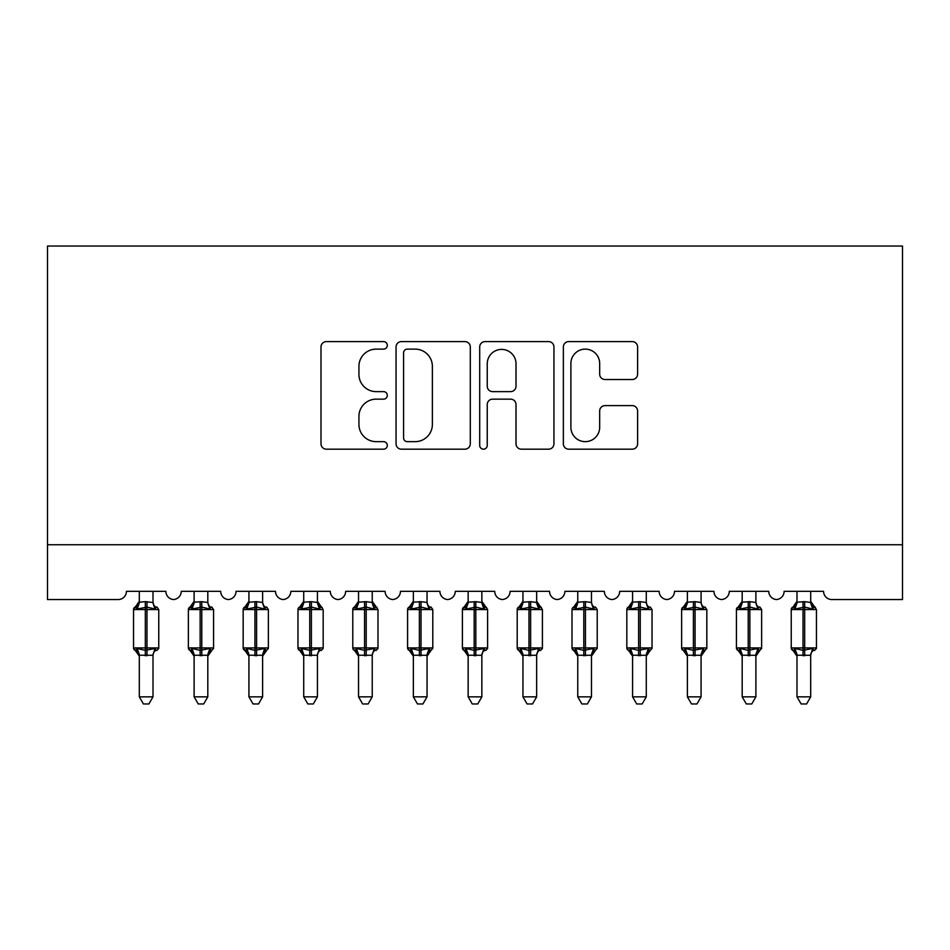 <?xml version="1.0" encoding="UTF-8"?>
<svg xmlns="http://www.w3.org/2000/svg" width="950" height="950" viewBox="0 0 950 950"><rect width="100%" height="100%" fill="white"/><g stroke="black" fill="none" stroke-linecap="round" stroke-linejoin="round"><path stroke-width="1.43" d="M387.315 345.361A3.764 3.764 0 0 0 383.539 341.596L326.384 341.596A5.379 5.379 0 0 0 321.005 346.976L321.005 443.804A5.379 5.379 0 0 0 326.384 449.184L383.539 449.184A3.764 3.764 0 0 0 387.315 445.419A3.764 3.764 0 0 0 383.539 441.655L376.152 441.655A17.219 17.219 0 0 1 358.934 424.448L358.934 416.373A17.219 17.219 0 0 1 376.152 399.154L383.539 399.154A3.764 3.764 0 0 0 387.315 395.39A3.764 3.764 0 0 0 383.539 391.626L376.152 391.626A17.219 17.219 0 0 1 358.934 374.407L358.934 366.344A17.219 17.219 0 0 1 376.152 349.125L383.539 349.125A3.764 3.764 0 0 0 387.315 345.361M632.225 379.525A5.379 5.379 0 0 0 637.604 374.146L637.604 346.976A5.379 5.379 0 0 0 632.225 341.596L568.741 341.596A5.379 5.379 0 0 0 563.362 346.976L563.362 443.804A5.379 5.379 0 0 0 568.741 449.184L632.225 449.184A5.379 5.379 0 0 0 637.604 443.804L637.604 410.994A5.379 5.379 0 0 0 632.225 405.614L605.055 405.614A5.379 5.379 0 0 0 599.676 410.994L599.676 427.262A14.392 14.392 0 0 1 585.283 441.655A14.392 14.392 0 0 1 570.891 427.262L570.891 363.517A14.392 14.392 0 0 1 585.283 349.125A14.392 14.392 0 0 1 599.676 363.517L599.676 374.146A5.379 5.379 0 0 0 605.055 379.525L632.225 379.525M902.5 544.742L902.5 246.038L47.5 246.038L47.5 599.545L118.204 599.545A8.217 8.217 0 0 0 126.421 591.327L165.882 591.327A8.217 8.217 0 0 0 173.553 599.533A8.217 8.217 0 0 0 181.236 591.327L220.697 591.327A8.217 8.217 0 0 0 228.368 599.533A8.217 8.217 0 0 0 236.039 591.327L275.5 591.327A8.217 8.217 0 0 0 283.171 599.533A8.217 8.217 0 0 0 290.842 591.327L330.303 591.327A8.217 8.217 0 0 0 337.986 599.533A8.217 8.217 0 0 0 345.657 591.327L385.118 591.327A8.217 8.217 0 0 0 392.789 599.533A8.217 8.217 0 0 0 400.461 591.327L439.921 591.327A8.217 8.217 0 0 0 447.593 599.533A8.217 8.217 0 0 0 455.264 591.327L494.736 591.327A8.217 8.217 0 0 0 502.407 599.533A8.217 8.217 0 0 0 510.079 591.327L549.539 591.327A8.217 8.217 0 0 0 557.211 599.533A8.217 8.217 0 0 0 564.882 591.327L604.342 591.327A8.217 8.217 0 0 0 612.014 599.533A8.217 8.217 0 0 0 619.697 591.327L659.158 591.327A8.217 8.217 0 0 0 666.829 599.533A8.217 8.217 0 0 0 674.5 591.327L713.961 591.327A8.217 8.217 0 0 0 721.632 599.533A8.217 8.217 0 0 0 729.303 591.327L768.764 591.327A8.217 8.217 0 0 0 776.447 599.533A8.217 8.217 0 0 0 784.118 591.327L823.579 591.327A8.217 8.217 0 0 0 831.796 599.545L902.5 599.545L902.5 544.742L47.5 544.742M470.298 346.976A5.379 5.379 0 0 0 464.918 341.596L401.434 341.596A5.379 5.379 0 0 0 396.055 346.976L396.055 443.804A5.379 5.379 0 0 0 401.434 449.184L464.918 449.184A5.379 5.379 0 0 0 470.298 443.804L470.298 346.976M485.082 341.596L548.566 341.596A5.379 5.379 0 0 1 553.945 346.976L553.945 443.804A5.379 5.379 0 0 1 548.566 449.184L521.396 449.184A5.379 5.379 0 0 1 516.016 443.804L516.016 404.534A5.379 5.379 0 0 0 510.637 399.154L492.622 399.154A5.379 5.379 0 0 0 487.243 404.534L487.243 445.419A3.764 3.764 0 0 1 483.479 449.184A3.764 3.764 0 0 1 479.702 445.419L479.702 346.976A5.379 5.379 0 0 1 485.082 341.596M407.348 349.125A3.764 3.764 0 0 0 403.584 352.889L403.584 437.891A3.764 3.764 0 0 0 407.348 441.655L415.15 441.655A17.219 17.219 0 0 0 432.369 424.448L432.369 366.344A17.219 17.219 0 0 0 415.15 349.125L407.348 349.125M516.016 363.791A14.392 14.392 0 0 0 501.636 349.398A14.392 14.392 0 0 0 487.243 363.791L487.243 386.246A5.379 5.379 0 0 0 492.622 391.626L510.637 391.626A5.379 5.379 0 0 0 516.016 386.246L516.016 363.791M153.009 602.193A6.032 5.747 180 0 0 156.168 607.252L154.993 609.021L146.977 607.086L137.311 609.021L135.351 606.979A2.743 2.743 0 0 0 133.546 609.556L133.546 647.924A2.743 2.743 0 0 0 135.351 650.489L137.311 648.458L145.326 650.382L154.993 648.458L156.168 650.216A6.032 5.747 -0 0 0 153.009 655.274L139.306 655.239A6.032 5.747 -0 0 0 136.135 650.216L136.135 650.216M136.135 607.252A6.032 5.747 180 0 0 139.306 602.193L145.326 601.671L145.326 647.924L158.757 647.924L158.757 609.556L133.546 609.556L133.546 647.924L145.326 647.924L145.326 655.809M153.009 655.274L153.009 696.837L139.306 696.837L139.306 655.239M153.009 591.327L153.009 602.478L154.993 609.021M139.306 591.327L139.306 602.229M145.326 601.671L153.009 602.478L153.876 605.934M137.311 609.021L139.294 602.478M137.311 648.458L139.294 654.989M154.993 648.458L153.009 654.989M153.009 696.837L148.889 703.962L143.414 703.962L139.306 696.837M156.964 650.489L158.757 647.924A2.743 2.743 0 0 1 158.614 648.814M207.812 602.193A6.032 5.747 180 0 0 210.983 607.252L209.796 609.021L201.78 607.086L192.126 609.021L190.154 606.979A2.743 2.743 0 0 0 188.361 609.556L188.361 647.924A2.743 2.743 0 0 0 190.154 650.489L188.361 647.924L213.572 647.924A2.743 2.743 0 0 1 213.417 648.814M207.812 655.274L194.109 655.239A6.032 5.747 -0 0 0 190.95 650.216L192.126 648.458L200.141 650.382L209.796 648.458L210.983 650.216A6.032 5.747 -0 0 0 207.812 655.274L207.812 696.837L203.704 703.962L198.229 703.962L194.109 696.837L194.109 655.239M262.616 602.193A6.032 5.747 180 0 0 265.786 607.252L264.611 609.021L256.595 607.086L246.929 609.021L244.958 606.979A2.743 2.743 0 0 0 243.164 609.556L243.164 647.924A2.743 2.743 0 0 0 244.958 650.489L243.164 647.924L268.375 647.924A2.743 2.743 0 0 1 268.221 648.814M262.616 655.274L248.924 655.239A6.032 5.747 -0 0 0 245.753 650.216L246.929 648.458L254.944 650.382L264.611 648.458L265.786 650.216A6.032 5.747 -0 0 0 262.616 655.274L262.616 696.837L258.507 703.962L253.033 703.962L248.924 696.837L248.924 655.239M317.431 602.193A6.032 5.747 180 0 0 320.589 607.252L319.414 609.021L311.398 607.086L301.732 609.021L299.772 606.979A2.743 2.743 0 0 0 297.967 609.556L297.967 647.924A2.743 2.743 0 0 0 299.772 650.489L297.967 647.924L323.178 647.924L323.178 609.556L317.431 601.314L321.385 606.979A2.743 2.743 0 0 1 322.169 607.43M321.385 650.489L323.178 647.924A2.743 2.743 0 0 1 323.036 648.814M317.431 655.274L303.727 655.239A6.032 5.747 -0 0 0 300.556 650.216L301.732 648.458L309.759 650.382L319.414 648.458L320.589 650.216A6.032 5.747 -0 0 0 317.431 655.274L317.431 696.837L313.31 703.962L307.836 703.962L303.727 696.837L303.727 655.239M372.234 602.193A6.032 5.747 180 0 0 375.404 607.252L374.229 609.021L366.201 607.086L356.547 609.021L354.576 606.979A2.743 2.743 0 0 0 352.782 609.556L352.782 647.924A2.743 2.743 0 0 0 354.576 650.489L352.782 647.924L377.993 647.924L377.993 609.556L372.234 601.314L376.188 606.979A2.743 2.743 0 0 1 376.984 607.43M376.188 650.489L377.993 647.924A2.743 2.743 0 0 1 377.839 648.814M372.234 655.274L358.53 655.239A6.032 5.747 -0 0 0 355.371 650.216L356.547 648.458L364.562 650.382L374.229 648.458L375.404 650.216A6.032 5.747 -0 0 0 372.234 655.274L372.234 696.837L368.125 703.962L362.651 703.962L358.53 696.837L358.53 655.239M194.109 656.153L190.154 650.489L190.95 650.216M211.767 650.489L207.812 656.153L213.572 647.924L213.572 609.556L188.361 609.556L194.109 601.314M194.109 696.837L207.812 696.837M207.812 591.327L207.812 602.478L209.796 609.021M190.95 607.252A6.032 5.747 180 0 0 194.109 602.193L201.78 601.671L207.812 602.478L208.679 605.934M194.109 591.327L194.109 602.229M192.126 609.021L194.109 602.478M192.126 648.458L194.109 654.989M209.796 648.458L207.812 654.989M248.924 656.153L244.958 650.489L245.753 650.216M266.582 650.489L262.616 656.153L268.375 647.924L268.375 609.556L243.164 609.556L248.924 601.314M248.924 696.837L262.616 696.837M262.616 591.327L262.627 602.478L264.611 609.021M245.753 607.252A6.032 5.747 180 0 0 248.924 602.193L256.595 601.671L262.627 602.478L263.483 605.934M248.924 591.327L248.924 602.229M246.929 609.021L248.912 602.478M246.929 648.458L248.912 654.989M264.611 648.458L262.627 654.989M303.727 656.153L299.772 650.489L300.556 650.216M303.727 696.837L317.431 696.837M317.431 591.327L317.431 602.478L319.414 609.021M300.556 607.252A6.032 5.747 180 0 0 303.727 602.193L311.398 601.671L317.431 602.478L318.298 605.934M303.727 591.327L303.727 602.229M301.732 609.021L303.727 602.478M301.732 648.458L303.727 654.989M319.414 648.458L317.431 654.989M358.53 656.153L354.576 650.489L355.371 650.216M358.53 696.837L372.234 696.837M372.234 591.327L372.246 602.478L374.229 609.021M355.371 607.252A6.032 5.747 180 0 0 358.53 602.193L366.201 601.671L372.246 602.478L373.101 605.934M358.53 591.327L358.53 602.229M356.547 609.021L358.53 602.478M356.547 648.458L358.53 654.989M374.229 648.458L372.246 654.989M427.049 602.193A6.032 5.747 180 0 0 430.207 607.252L429.032 609.021L421.016 607.086L411.35 609.021L409.391 606.979A2.743 2.743 0 0 0 407.586 609.556L407.586 647.924A2.743 2.743 0 0 0 409.391 650.489L407.586 647.924L432.796 647.924A2.743 2.743 0 0 1 432.642 648.814M427.049 655.274L413.345 655.239A6.032 5.747 -0 0 0 410.174 650.216L411.35 648.458L419.366 650.382L429.032 648.458L430.207 650.216A6.032 5.747 -0 0 0 427.049 655.274L427.049 696.837L422.928 703.962L417.454 703.962L413.345 696.837L413.345 655.239M413.345 656.153L409.391 650.489L410.174 650.216M431.003 650.489L427.049 656.153L432.796 647.924L432.796 609.556L407.586 609.556L413.345 601.314M413.345 696.837L427.049 696.837M427.049 591.327L427.049 602.478L429.032 609.021M410.174 607.252A6.032 5.747 180 0 0 413.345 602.193L421.016 601.671L427.049 602.478L427.904 605.934M413.345 591.327L413.345 602.229M411.35 609.021L413.333 602.478M411.35 648.458L413.333 654.989M429.032 648.458L427.049 654.989M481.852 602.193A6.032 5.747 180 0 0 485.022 607.252L483.835 609.021L475.819 607.086L466.165 609.021L464.194 606.979A2.743 2.743 0 0 0 462.389 609.556L462.389 647.924A2.743 2.743 0 0 0 464.194 650.489L462.389 647.924L487.611 647.924L487.611 609.556L481.852 601.314L485.806 606.979A2.743 2.743 0 0 1 486.602 607.43M485.806 650.489L487.611 647.924A2.743 2.743 0 0 1 487.457 648.814M481.852 655.274L468.148 655.239A6.032 5.747 -0 0 0 464.978 650.216L466.165 648.458L474.181 650.382L483.835 648.458L485.022 650.216A6.032 5.747 -0 0 0 481.852 655.274L481.852 696.837L477.743 703.962L472.257 703.962L468.148 696.837L468.148 655.239M468.148 656.153L464.194 650.489L464.978 650.216M468.148 696.837L481.852 696.837M481.852 591.327L481.852 602.478L483.835 609.021M464.978 607.252A6.032 5.747 180 0 0 468.148 602.193L475.819 601.671L481.852 602.478L482.719 605.934M468.148 591.327L468.148 602.229M466.165 609.021L468.148 602.478M466.165 648.458L468.148 654.989M483.835 648.458L481.852 654.989M536.655 602.193A6.032 5.747 180 0 0 539.826 607.252L538.65 609.021L530.634 607.086L520.968 609.021L518.997 606.979A2.743 2.743 0 0 0 517.204 609.556L517.204 647.924A2.743 2.743 0 0 0 518.997 650.489L517.204 647.924L542.414 647.924L542.414 609.556L536.655 601.314L540.609 606.979A2.743 2.743 0 0 1 541.405 607.43M540.609 650.489L542.414 647.924A2.743 2.743 0 0 1 542.26 648.814M536.655 655.274L522.951 655.239A6.032 5.747 -0 0 0 519.793 650.216L520.968 648.458L528.984 650.382L538.65 648.458L539.826 650.216A6.032 5.747 -0 0 0 536.655 655.274L536.655 696.837L532.546 703.962L527.072 703.962L522.951 696.837L522.951 655.239M522.951 656.153L518.997 650.489L519.793 650.216M522.951 696.837L536.655 696.837M536.655 591.327L536.667 602.478L538.65 609.021M519.793 607.252A6.032 5.747 180 0 0 522.951 602.193L530.634 601.671L536.667 602.478L537.522 605.934M522.951 591.327L522.951 602.229M520.968 609.021L522.951 602.478M520.968 648.458L522.951 654.989M538.65 648.458L536.667 654.989M591.47 602.193A6.032 5.747 180 0 0 594.629 607.252L593.453 609.021L585.438 607.086L575.771 609.021L573.812 606.979A2.743 2.743 0 0 0 572.007 609.556L572.007 647.924A2.743 2.743 0 0 0 573.812 650.489L572.007 647.924L597.217 647.924A2.743 2.743 0 0 1 597.075 648.814M591.47 655.274L577.766 655.239A6.032 5.747 -0 0 0 574.596 650.216L575.771 648.458L583.799 650.382L593.453 648.458L594.629 650.216A6.032 5.747 -0 0 0 591.47 655.274L591.47 696.837L587.349 703.962L581.875 703.962L577.766 696.837L577.766 655.239M577.766 656.153L573.812 650.489L574.596 650.216M595.424 650.489L591.47 656.153L597.217 647.924L597.217 609.556L572.007 609.556L577.766 601.314M577.766 696.837L591.47 696.837M591.47 591.327L591.47 602.478L593.453 609.021M574.596 607.252A6.032 5.747 180 0 0 577.766 602.193L585.438 601.671L591.47 602.478L592.337 605.934M577.766 591.327L577.766 602.229M575.771 609.021L577.754 602.478M575.771 648.458L577.754 654.989M593.453 648.458L591.47 654.989M646.273 602.193A6.032 5.747 180 0 0 649.444 607.252L648.268 609.021L640.241 607.086L630.586 609.021L628.615 606.979A2.743 2.743 0 0 0 626.822 609.556L626.822 647.924A2.743 2.743 0 0 0 628.615 650.489L626.822 647.924L652.033 647.924A2.743 2.743 0 0 1 651.878 648.814M646.273 655.274L632.569 655.239A6.032 5.747 -0 0 0 629.411 650.216L630.586 648.458L638.602 650.382L648.268 648.458L649.444 650.216A6.032 5.747 -0 0 0 646.273 655.274L646.273 696.837L642.164 703.962L636.69 703.962L632.569 696.837L632.569 655.239M632.569 656.153L628.615 650.489L629.411 650.216M650.227 650.489L646.273 656.153L652.033 647.924L652.033 609.556L626.822 609.556L632.569 601.314M632.569 696.837L646.273 696.837M646.273 591.327L646.273 602.478L648.268 609.021M629.411 607.252A6.032 5.747 180 0 0 632.569 602.193L640.241 601.671L646.273 602.478L647.14 605.934M632.569 591.327L632.569 602.229M630.586 609.021L632.569 602.478M630.586 648.458L632.569 654.989M648.268 648.458L646.273 654.989M701.076 602.193A6.032 5.747 180 0 0 704.247 607.252L703.071 609.021L695.056 607.086L685.389 609.021L683.418 606.979A2.743 2.743 0 0 0 681.625 609.556L681.625 647.924A2.743 2.743 0 0 0 683.418 650.489L681.625 647.924L706.836 647.924A2.743 2.743 0 0 1 706.681 648.814M701.076 655.274L687.384 655.239A6.032 5.747 -0 0 0 684.214 650.216L685.389 648.458L693.405 650.382L703.071 648.458L704.247 650.216A6.032 5.747 -0 0 0 701.076 655.274L701.076 696.837L696.967 703.962L691.493 703.962L687.384 696.837L687.384 655.239M687.384 656.153L683.418 650.489L684.214 650.216M705.043 650.489L701.076 656.153L706.836 647.924L706.836 609.556L681.625 609.556L687.384 601.314M687.384 696.837L701.076 696.837M701.076 591.327L701.088 602.478L703.071 609.021M684.214 607.252A6.032 5.747 180 0 0 687.384 602.193L695.056 601.671L701.088 602.478L701.943 605.934M687.384 591.327L687.384 602.229M685.389 609.021L687.373 602.478M685.389 648.458L687.373 654.989M703.071 648.458L701.088 654.989M755.891 602.193A6.032 5.747 180 0 0 759.05 607.252L757.874 609.021L749.859 607.086L740.204 609.021L738.233 606.979A2.743 2.743 0 0 0 736.428 609.556L736.428 647.924A2.743 2.743 0 0 0 738.233 650.489L736.428 647.924L761.639 647.924A2.743 2.743 0 0 1 761.496 648.814M755.891 655.274L742.188 655.239A6.032 5.747 -0 0 0 739.017 650.216L740.204 648.458L748.22 650.382L757.874 648.458L759.05 650.216A6.032 5.747 -0 0 0 755.891 655.274L755.891 696.837L751.771 703.962L746.296 703.962L742.188 696.837L742.188 655.239M742.188 656.153L738.233 650.489L739.017 650.216M759.846 650.489L755.891 656.153L761.639 647.924L761.639 609.556L736.428 609.556L742.188 601.314M742.188 696.837L755.891 696.837M755.891 591.327L755.891 602.478L757.874 609.021M739.017 607.252A6.032 5.747 180 0 0 742.188 602.193L749.859 601.671L755.891 602.478L756.758 605.934M742.188 591.327L742.188 602.229M740.204 609.021L742.188 602.478M740.204 648.458L742.188 654.989M757.874 648.458L755.891 654.989M810.694 602.193A6.032 5.747 180 0 0 813.865 607.252L812.689 609.021L804.674 607.086L795.008 609.021L793.036 606.979A2.743 2.743 0 0 0 791.243 609.556L791.243 647.924A2.743 2.743 0 0 0 793.036 650.489L791.243 647.924L816.454 647.924L816.454 609.556L810.694 601.314L814.649 606.979A2.743 2.743 0 0 1 815.444 607.43M814.649 650.489L816.454 647.924A2.743 2.743 0 0 1 816.299 648.814M810.694 655.274L796.991 655.239A6.032 5.747 -0 0 0 793.832 650.216L795.008 648.458L803.023 650.382L812.689 648.458L813.865 650.216A6.032 5.747 -0 0 0 810.694 655.274L810.694 696.837L806.586 703.962L801.111 703.962L796.991 696.837L796.991 655.239M796.991 656.153L793.036 650.489L793.832 650.216M796.991 696.837L810.694 696.837M810.694 591.327L810.706 602.478L812.689 609.021M793.832 607.252A6.032 5.747 180 0 0 796.991 602.193L804.674 601.671L810.706 602.478L811.561 605.934M796.991 591.327L796.991 602.229M795.008 609.021L796.991 602.478M795.008 648.458L796.991 654.989M812.689 648.458L810.706 654.989M146.977 655.809L146.977 601.671M200.141 601.671L200.141 655.809M201.78 655.809L201.78 601.671M254.944 601.671L254.944 655.809M256.595 655.809L256.595 601.671M309.759 601.671L309.759 609.556L297.967 609.556L303.727 601.314M323.178 609.556L309.759 609.556L309.759 655.809M311.398 655.809L311.398 601.671M364.562 601.671L364.562 609.556L352.782 609.556L358.53 601.314M377.993 609.556L364.562 609.556L364.562 655.809M366.201 655.809L366.201 601.671M419.366 601.671L419.366 655.809M421.016 655.809L421.016 601.671M474.181 601.671L474.181 609.556L462.389 609.556L468.148 601.314M487.611 609.556L474.181 609.556L474.181 655.809M475.819 655.809L475.819 601.671M528.984 601.671L528.984 609.556L517.204 609.556L522.951 601.314M542.414 609.556L528.984 609.556L528.984 655.809M530.634 655.809L530.634 601.671M583.799 601.671L583.799 655.809M585.438 655.809L585.438 601.671M638.602 601.671L638.602 655.809M640.241 655.809L640.241 601.671M693.405 601.671L693.405 655.809M695.056 655.809L695.056 601.671M748.22 601.671L748.22 655.809M749.859 655.809L749.859 601.671M803.023 601.671L803.023 609.556L791.243 609.556L796.991 601.314M816.454 609.556L803.023 609.556L803.023 655.809M804.674 655.809L804.674 601.671M156.964 606.979L158.757 609.556M133.546 609.556L139.306 601.314M133.546 647.924L139.306 656.153M211.767 606.979L213.572 609.556M266.582 606.979L268.375 609.556M188.361 647.924L188.361 609.556M243.164 647.924L243.164 609.556M297.967 647.924L297.967 609.556M352.782 647.924L352.782 609.556M431.003 606.979L432.796 609.556M407.586 647.924L407.586 609.556M462.389 647.924L462.389 609.556M517.204 647.924L517.204 609.556M595.424 606.979L597.217 609.556M572.007 647.924L572.007 609.556M650.227 606.979L652.033 609.556M626.822 647.924L626.822 609.556M705.043 606.979L706.836 609.556M681.625 647.924L681.625 609.556M759.846 606.979L761.639 609.556M736.428 647.924L736.428 609.556M791.243 647.924L791.243 609.556"/></g></svg>
